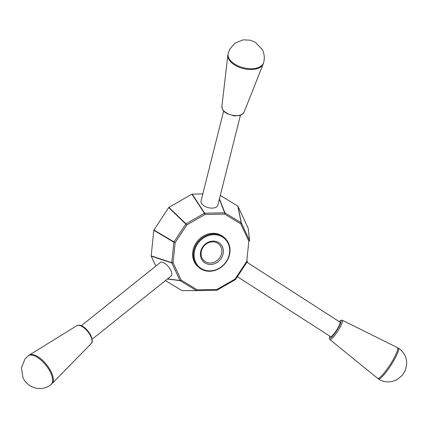 <?xml version="1.0" encoding="UTF-8"?>
<svg xmlns="http://www.w3.org/2000/svg" width="428" height="428" viewBox="0 0 428 428"><rect width="100%" height="100%" fill="white"/><g stroke="black" fill="none" stroke-linecap="round" stroke-linejoin="round"><path stroke-width="0.64" d="M237.374 276.686L330.646 336.692A8.656 1.477 -57.2 0 0 336.397 330.47A8.656 1.477 -57.2 0 0 340.089 322.209A8.656 1.477 -57.2 0 0 340.009 322.134L246.919 262.241M202.824 193.9L191.888 194.173L204.407 213.272A0.578 0.412 -33.2 0 1 204.67 213.198L224.684 212.818A0.578 0.449 -21.4 0 1 224.93 212.882L241.21 222.79A0.578 0.492 -11.6 0 1 241.376 222.977L249.551 240.515L248.839 241.178L246.753 261.374L247.48 261.267L247.384 261.535L246.753 261.374L235.079 279.045L216.937 289.467L216.686 290.264L196.671 290.644A0.578 0.519 -90.1 0 1 196.42 290.58L197.196 289.842L181.14 280.072L173.078 262.776L175.164 242.585L186.843 224.909L204.98 214.487L224.721 214.112L240.777 223.881L248.839 241.178L249.594 240.664A0.578 0.535 -6.4 0 1 249.594 240.777L249.588 240.836M248.213 228.343L249.594 240.664A0.578 0.535 -6.4 0 0 249.551 240.515L248.17 228.194L237.947 206.264L241.376 222.977L240.777 223.881L241.21 222.79L237.781 206.077L220.286 195.43M198.79 267.398L198.073 266.772A19.618 17.307 -48.9 0 1 192.723 252.327A19.618 17.307 -48.9 0 1 204.787 235.32A19.618 17.307 -48.9 0 1 223.844 237.182L224.561 237.808A19.618 17.307 -48.9 0 1 229.916 252.253A19.618 17.307 -48.9 0 1 217.847 269.26A19.618 17.307 -48.9 0 1 198.79 267.398A19.618 17.307 -48.9 0 1 198.624 241.237A19.618 17.307 -48.9 0 1 224.561 237.808M219.436 198.827L224.93 212.882L224.721 214.112L224.684 212.818L219.35 199.17M153.882 229.991L175.164 242.585L173.875 242.216L153.786 230.253L151.18 256.11L171.799 262.947A0.578 0.433 -71.7 0 1 171.756 262.685L173.875 242.216A0.578 0.401 -59.2 0 1 173.971 241.954L185.811 224.037L186.843 224.909L186.014 223.839A0.578 0.396 133.9 0 0 185.811 224.037L168.686 207.58L153.786 230.248M192.151 194.103L204.67 213.198L204.98 214.487L204.407 213.272L186.014 223.839L168.894 207.387L168.686 207.58M223.635 111.082L201.064 200.914A8.656 4.778 14.1 0 0 212.117 208.115A8.656 4.778 14.1 0 0 217.852 205.135L240.424 115.303M247.47 261.294A0.578 0.562 -14.9 0 1 247.384 261.508L235.555 279.441L235.079 279.045L235.357 279.623L217.012 290.147M216.691 290.264A0.578 0.551 -89.6 0 0 216.943 290.189L235.544 279.425A0.578 0.567 -61 0 1 235.368 279.602M165.427 280.575L181.927 290.612L196.42 290.58L180.14 280.672L181.14 280.072L179.974 280.484L167.578 278.853M167.401 278.997L180.14 280.672A0.578 0.471 -82.5 0 1 179.974 280.484L171.799 262.947L173.078 262.776L171.756 262.685L151.143 255.848M196.671 290.644L216.68 290.264L216.937 289.467L197.196 289.842L196.671 290.644L181.927 290.612L196.65 290.644M151.18 256.11L155.829 266.082M223.304 252.563A12.289 10.839 -48.9 0 1 205.124 263.006A12.289 10.839 -48.9 0 1 207.216 242.772A12.289 10.839 -48.9 0 1 223.304 252.563M229.585 252.445A19.041 16.799 -48.9 0 1 201.411 268.629A19.041 16.799 -48.9 0 1 204.648 237.273A19.041 16.799 -48.9 0 1 229.585 252.445M389.427 365.769A18.281 3.114 122.8 0 1 377.582 378.331L329.94 339.591A11.481 1.953 -57.2 0 0 337.376 331.705A11.481 1.953 -57.2 0 0 342.357 320.288L397.361 347.59A18.281 3.114 122.8 0 1 389.427 365.769M397.698 348.055A18.334 3.124 122.8 0 1 398.286 348.114A18.334 3.124 122.8 0 1 390.283 366.325A18.334 3.124 122.8 0 1 378.443 378.951A18.334 3.124 122.8 0 1 378.149 378.443M221.822 252.226A11.133 9.823 -48.9 0 1 214.974 261.877A11.133 9.823 -48.9 0 1 204.161 260.818A11.133 9.823 -48.9 0 1 204.065 245.972A11.133 9.823 -48.9 0 1 218.783 244.03A11.133 9.823 -48.9 0 1 221.822 252.226M92.154 339.211L171.077 276.055A8.656 3.772 -128.7 0 0 169.884 268.714A8.656 3.772 -128.7 0 0 162.383 262.246A8.656 3.772 -128.7 0 0 160.259 262.535L81.336 325.697M191.888 194.178L168.894 207.387M227.996 54.244A18.281 10.09 14.1 0 0 227.846 55.035A18.281 10.09 14.1 0 0 243.248 68.555A18.281 10.09 14.1 0 0 263.209 63.922A18.281 10.09 14.1 0 0 263.455 63.151M228.103 53.58A18.334 10.122 14.1 0 0 243.462 67.763A18.334 10.122 14.1 0 0 263.675 62.504C264.825 58.021 264.354 53.698 262.246 49.53L255.313 42.26L250.284 40.211L243.184 39.847L235.063 43.116L229.766 49.167L228.108 53.564M51.547 384.028A18.281 7.972 -128.7 0 0 52.066 383.59A18.281 7.972 -128.7 0 0 46.55 364.624A18.281 7.972 -128.7 0 0 29.254 355.085A18.281 7.972 -128.7 0 0 28.713 355.497M51.109 384.456A18.334 7.993 -128.7 0 0 45.85 365.18A18.334 7.993 -128.7 0 0 28.195 355.829L24.926 359.129L21.4 367.877L23.005 377.699C28.392 389.266 42.784 391.641 51.109 384.456M329.838 336.173A10.331 1.76 -57.2 0 0 332.775 335.836A10.331 1.76 -57.2 0 0 340.116 324.424A10.331 1.76 -57.2 0 0 339.201 321.615M235.544 279.425L247.352 261.551M221.897 106.529L222.512 109.488L224.031 111.499L226.546 113.42L234.234 115.908L239.83 115.496L242.355 114.292L244.11 112.109A11.481 6.34 -165.9 0 1 233.725 115.437A11.481 6.34 -165.9 0 1 222.442 109.076A11.481 6.34 -165.9 0 1 221.897 106.529L227.846 55.035M91.234 343.55C92.619 342.689 92.555 340.116 91.036 335.82C87.697 329.282 82.781 325.976 81.026 325.574L79.003 325.141L76.906 325.649A11.481 5.008 51.3 0 1 90.768 336.403A11.481 5.008 51.3 0 1 91.234 343.55L52.066 383.59M378.443 378.951C382.648 381.658 387.217 382.498 392.155 381.476L396.451 379.898C400.806 376.881 403.123 374.757 403.406 373.521C405.979 370.364 407.461 362.821 406.231 359.392C405.091 354.539 402.443 350.778 398.286 348.114M244.11 112.109L263.209 63.922M76.906 325.649L29.254 355.085M329.795 336.14L329.437 337.376L329.523 339.051L329.94 339.591M342.357 320.288L341.127 320.219L339.158 321.583"/></g></svg>
